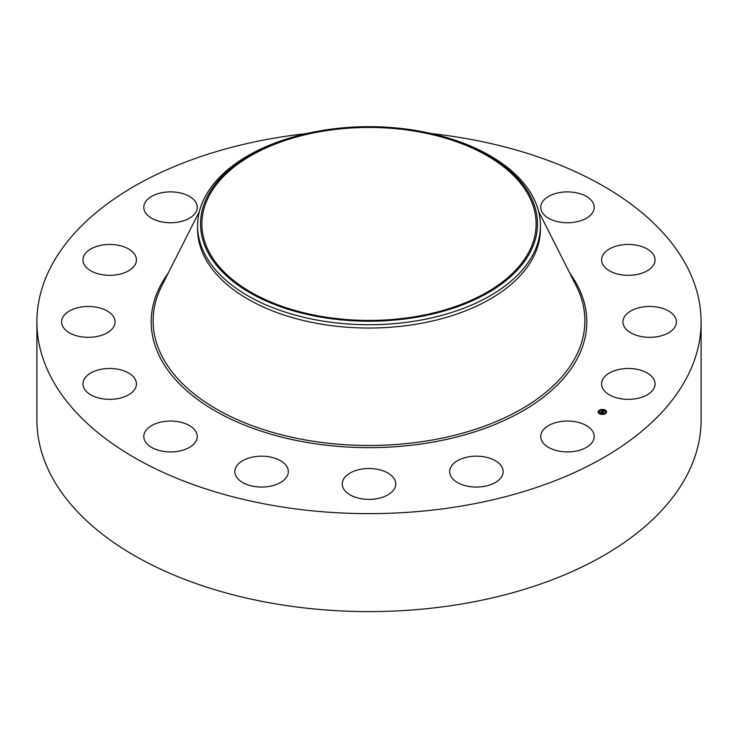 <?xml version="1.0" encoding="UTF-8"?>
<svg xmlns="http://www.w3.org/2000/svg" width="738" height="738" viewBox="0 0 738 738"><rect width="100%" height="100%" fill="white"/><g stroke="black" fill="none" stroke-linecap="round" stroke-linejoin="round"><path stroke-width="1.11" d="M593.131 432.136A26.743 15.433 180 0 1 594.21 436.49A26.743 15.433 180 0 1 571.277 451.767A26.743 15.433 180 0 1 541.812 440.835A26.743 15.433 180 0 1 540.733 436.49A26.743 15.433 180 0 1 563.666 421.204A26.743 15.433 180 0 1 593.131 432.136M431.352 133.578A332.1 191.732 180 0 1 701.1 321.897L701.1 419.867A332.1 191.732 180 0 1 462.495 603.85A332.1 191.732 180 0 1 36.9 419.867L36.9 321.897A332.1 191.732 180 0 1 275.505 137.923A332.1 191.732 180 0 1 306.648 133.578M701.1 321.897A332.1 191.732 180 0 1 462.495 505.881A332.1 191.732 180 0 1 36.9 321.897M392.468 491.351A26.743 15.433 180 0 1 362.386 498.906A26.743 15.433 180 0 1 342.257 483.953A26.743 15.433 180 0 1 345.532 476.545A26.743 15.433 180 0 1 375.614 468.99A26.743 15.433 180 0 1 395.743 483.953A26.743 15.433 180 0 1 392.468 491.351M278.364 483.639A26.743 15.433 180 0 1 250.044 485.539A26.743 15.433 180 0 1 234.85 471.61A26.743 15.433 180 0 1 244.813 459.589A26.743 15.433 180 0 1 273.134 457.689A26.743 15.433 180 0 1 288.327 471.61A26.743 15.433 180 0 1 278.364 483.639M178.061 451.296A26.743 15.433 180 0 1 143.79 436.49A26.743 15.433 180 0 1 163.006 421.675A26.743 15.433 180 0 1 197.267 436.49A26.743 15.433 180 0 1 178.061 451.296M559.939 192.507A26.743 15.433 180 0 1 594.21 207.313A26.743 15.433 180 0 1 574.994 222.129A26.743 15.433 180 0 1 540.733 207.313A26.743 15.433 180 0 1 559.939 192.507M106.825 399.267A26.743 15.433 180 0 1 82.951 383.917A26.743 15.433 180 0 1 112.554 368.566A26.743 15.433 180 0 1 136.429 383.917A26.743 15.433 180 0 1 106.825 399.267M631.175 244.536A26.743 15.433 180 0 1 655.049 259.887A26.743 15.433 180 0 1 625.446 275.237A26.743 15.433 180 0 1 601.571 259.887A26.743 15.433 180 0 1 631.175 244.536M75.507 335.449A26.743 15.433 180 0 1 61.586 321.897A26.743 15.433 180 0 1 101.143 308.355A26.743 15.433 180 0 1 115.063 321.897A26.743 15.433 180 0 1 75.507 335.449M662.493 308.355A26.743 15.433 180 0 1 676.414 321.897A26.743 15.433 180 0 1 636.857 335.449A26.743 15.433 180 0 1 622.937 321.897A26.743 15.433 180 0 1 662.493 308.355M88.864 269.573A26.743 15.433 180 0 1 82.951 259.887A26.743 15.433 180 0 1 100.792 245.33A26.743 15.433 180 0 1 130.515 250.2A26.743 15.433 180 0 1 136.429 259.887A26.743 15.433 180 0 1 118.578 274.444A26.743 15.433 180 0 1 88.864 269.573M649.136 374.231A26.743 15.433 180 0 1 655.049 383.917A26.743 15.433 180 0 1 637.208 398.474A26.743 15.433 180 0 1 607.485 393.603A26.743 15.433 180 0 1 601.571 383.917A26.743 15.433 180 0 1 619.422 369.36A26.743 15.433 180 0 1 649.136 374.231M144.869 211.658A26.743 15.433 180 0 1 143.79 207.313A26.743 15.433 180 0 1 166.723 192.037A26.743 15.433 180 0 1 196.188 202.968A26.743 15.433 180 0 1 197.267 207.313A26.743 15.433 180 0 1 174.334 222.599A26.743 15.433 180 0 1 144.869 211.658M502.993 473.27A26.743 15.433 180 0 1 474.977 487.034A26.743 15.433 180 0 1 449.673 471.61A26.743 15.433 180 0 1 449.829 469.958A26.743 15.433 180 0 1 477.846 456.195A26.743 15.433 180 0 1 503.15 471.61A26.743 15.433 180 0 1 502.993 473.27M416.048 316.519A167.12 96.484 180 0 1 201.88 223.937A167.12 96.484 180 0 1 321.952 131.355A167.12 96.484 180 0 1 536.12 223.937A167.12 96.484 180 0 1 416.048 316.519M530.659 251.317A168.467 97.268 0 0 0 434.424 134.307A168.467 97.268 0 0 0 303.576 134.307A168.467 97.268 0 0 0 207.341 196.548A168.467 97.268 0 0 0 321.565 317.266A168.467 97.268 0 0 0 530.659 251.317M434.424 134.307L435.568 134.584A171.41 98.957 0 0 1 540.41 225.773A171.41 98.957 0 0 1 533.473 253.632A171.41 98.957 180 0 1 417.256 320.735A171.41 98.957 0 0 1 197.59 225.773A171.41 98.957 0 0 1 204.527 197.913A171.41 98.957 180 0 1 302.432 134.584L303.576 134.307M540.41 225.773L540.41 229.075A171.41 98.957 180 0 1 417.256 324.037A171.41 98.957 180 0 1 197.59 229.075L197.59 225.773M600.022 413.963A4.244 2.454 180 0 1 598.131 411.933A4.244 2.454 180 0 1 600.372 409.774A4.244 2.454 180 0 1 604.736 409.894A4.244 2.454 180 0 1 606.618 411.933A4.244 2.454 180 0 1 604.376 414.092A4.244 2.454 180 0 1 600.022 413.963M604.367 409.977A4.244 2.454 0 0 0 601.857 409.71M601.452 409.885L601.378 409.784A4.244 2.454 0 0 0 599.099 410.586M599.044 410.817L598.961 410.715A4.244 2.454 0 0 0 598.14 412.035M606.618 412.035A4.244 2.454 0 0 0 604.736 410.107L604.662 410.217M600.381 414.092L600.012 413.75L600.529 413.75A3.339 1.928 0 0 0 602.863 414.046L603.37 414.073L602.891 414.359M603.324 413.99A3.339 1.928 0 0 0 605.714 412.136A3.339 1.928 0 0 0 605.714 412.035M599.035 412.035A3.339 1.928 0 0 0 599.035 412.136A3.339 1.928 0 0 0 600.206 413.603M604.302 410.217L604.228 410.319A3.339 1.928 180 0 1 605.714 411.933A3.339 1.928 180 0 1 603.952 413.631A3.339 1.928 180 0 1 600.52 413.538A3.339 1.928 180 0 1 599.035 411.933A3.339 1.928 180 0 1 600.797 410.227A3.339 1.928 180 0 1 604.228 410.328L604.228 410.107M601.387 411.813L602.9 412.634L602.429 413.04L600.741 412.21L600.105 412.597L601.175 411.841M601.202 411.952L603.149 412.57L602.559 413.031L603.047 412.607L601.184 411.97M601.415 411.444L602.485 410.512L601.885 411.195L603.85 411.786L603.343 412.219L601.415 411.444M602.891 410.974L603.555 411.232L602.891 411.001M603.167 411.315L604.136 411.721L603.472 412.247L604.035 411.758L603.167 411.315M603.573 412.025L602.743 411.518M602.669 411.417L601.885 411.195M602.605 412.671L600.944 412.016M538.565 211.299L576.258 285.957A215.883 124.639 180 0 1 429.784 440.438A215.883 124.639 180 0 1 216.483 409.055A215.883 124.639 180 0 1 161.742 285.957L199.435 211.299M569.856 273.281A217.802 125.746 180 0 1 430.319 442.56A217.802 125.746 180 0 1 206.64 405.716A217.802 125.746 180 0 1 168.144 273.281"/></g></svg>
